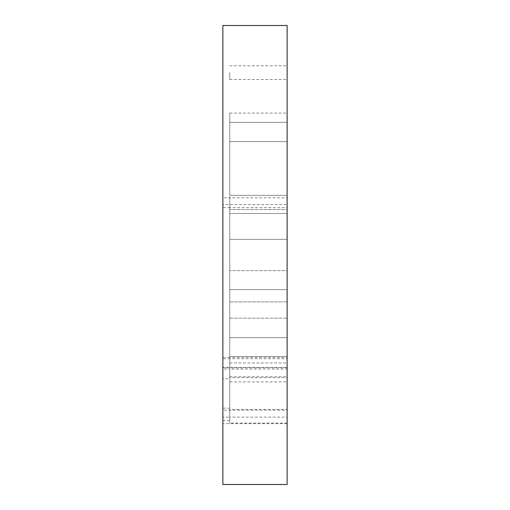 <?xml version="1.0" encoding="UTF-8"?>
<svg xmlns="http://www.w3.org/2000/svg" width="510" height="510" viewBox="0 0 510 510"><rect width="100%" height="100%" fill="white"/><g stroke="black" fill="none" stroke-linecap="round" stroke-linejoin="round"><path stroke-width="0.38" stroke-dasharray="2.55 1.91" d="M287.13 72.669L287.13 79.554L287.13 72.669M229.755 72.669L229.755 79.554L229.755 72.669M287.13 369.865L287.13 376.75L287.13 369.865M229.755 369.865L229.755 376.75L229.755 369.865M287.13 369.858L287.13 376.743L287.13 369.858M229.755 369.858L229.755 376.743L229.755 369.858M222.87 25.5L222.87 484.5M287.13 25.5L287.13 484.5M287.13 140.071L287.13 113.08L287.13 140.071M229.755 140.071L229.755 113.08L229.755 141.621L287.13 141.621L287.13 381.92L287.13 141.621L229.755 141.621L229.755 140.071M229.755 367.391L287.13 367.391L287.13 410.142L222.87 410.142L222.87 358.74L222.87 369.049L229.755 369.049L229.755 368.653L229.755 369.049L229.755 368.653L229.755 369.049L287.13 369.049L287.13 377.668L229.755 377.668L229.755 368.653L229.755 377.668M222.87 367.818L229.755 367.818L229.755 423.651L229.755 367.818L287.13 367.818L287.13 423.651L222.87 423.644L222.87 378.681L229.755 378.688M287.13 207.666L287.13 409.441L229.755 409.441L229.755 207.666L287.13 207.666L287.13 197.823L229.755 197.823L229.755 204.606L229.755 197.727L222.87 197.727L222.87 204.606L287.13 204.606L287.13 417.116L229.755 417.116L229.755 420.463L222.87 420.463L222.87 417.116L229.755 417.116L229.755 197.995L229.755 207.666L222.87 207.666L222.87 204.606L222.87 417.116L222.87 408.159L229.755 408.159M229.755 357.37L222.87 357.37L222.87 358.74L287.13 358.74L287.13 369.049M229.755 301.888L287.13 301.888L287.13 209.546L229.755 209.546L287.13 209.546L287.13 301.888L229.755 301.888L229.755 209.546L229.755 301.888M229.755 195.362L287.13 195.362L287.13 122.362L229.755 122.362L287.13 122.362L287.13 195.362L229.755 195.362L229.755 122.362L229.755 195.362M229.755 239.349L287.13 239.349L287.13 213.505L229.755 213.505L287.13 213.505L287.13 239.349L229.755 239.349L229.755 213.505L229.755 239.349M229.755 337.671L287.13 337.671L287.13 289.603L229.755 289.603L287.13 289.603L287.13 337.671L229.755 337.671L229.755 289.603L229.755 337.671M229.755 318.163L287.13 318.163L287.13 270.638L229.755 270.638L287.13 270.638L287.13 318.163L229.755 318.163L229.755 270.638L229.755 318.163M229.755 356.535L287.13 356.535L229.755 356.535L229.755 381.92L229.755 356.535L287.13 356.535L229.755 356.535L229.755 141.621L287.13 141.621L229.755 141.621L229.755 356.535M229.755 409.441L229.755 204.606M287.13 409.441L287.13 423.077L229.755 423.077L229.755 417.116M287.13 367.818L287.13 357.421L229.755 357.421M222.87 408.159L222.87 207.666M222.87 369.049L222.87 367.327L229.755 367.327M229.755 367.818L229.755 410.142M229.755 65.784L287.13 65.784M229.755 362.98L287.13 362.98M229.755 362.973L287.13 362.973M229.755 113.08L287.13 113.08M229.755 381.92L287.13 381.92M229.755 376.743L287.13 376.743M229.755 376.75L287.13 376.75M229.755 79.554L287.13 79.554"/><path stroke-width="0.76" d="M222.87 484.5L222.87 25.5L287.13 25.5L287.13 484.5L222.87 484.5"/></g></svg>
